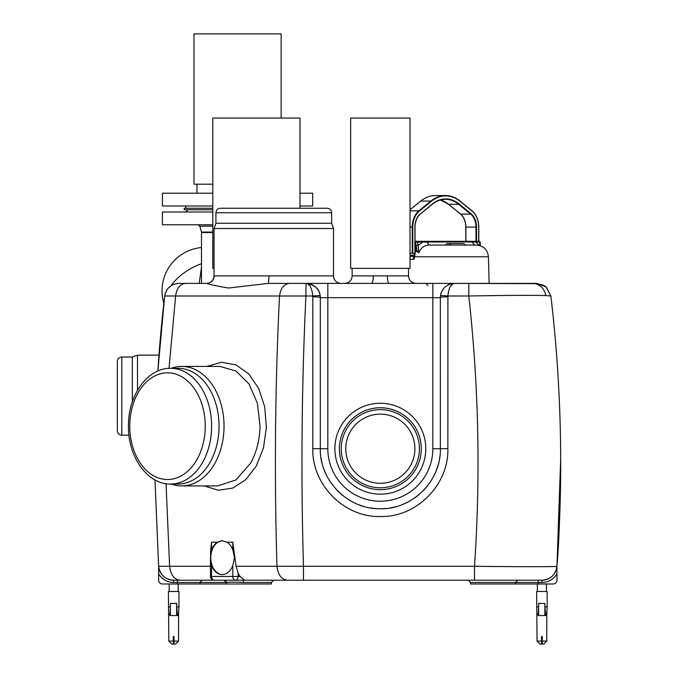 <?xml version="1.0" encoding="UTF-8"?>
<svg xmlns="http://www.w3.org/2000/svg" width="678" height="678" viewBox="0 0 678 678"><rect width="100%" height="100%" fill="white"/><g stroke="black" fill="none" stroke-linecap="round" stroke-linejoin="round"><path stroke-width="1.02" d="M299.973 208.239L299.973 118.065L212.799 118.065L212.799 268.361L214.036 268.361M384.358 118.065L410.021 118.065L410.021 268.361L350.653 268.361L350.653 118.065L384.358 118.065M534.705 283.624L529.12 283.387L536.705 283.387L545.976 286.811C544.595 285.413 540.976 284.362 535.12 283.658L454.633 283.387L468.795 283.387L468.795 295.998C478.753 385.901 480.651 475.998 474.498 566.283C518.941 566.833 557.884 566.833 556.952 566.283L556.952 580.224A3.754 3.754 0 0 1 553.189 583.978L546.409 583.978L546.409 591.496M537.391 583.978L537.391 591.496M545.722 614.039L546.79 614.039L547.163 606.869L544.951 606.869L545.748 615.548L544.875 615.548L544.858 603.488L539.027 603.378L544.926 603.488L538.747 603.335M542.281 641.091L546.773 641.091L543.739 644.1L542.281 644.1L542.281 636.583L541.527 636.583L541.527 641.091L537.035 641.091L540.061 644.1L537.035 641.091L536.637 591.496L547.163 591.496L547.163 606.869M546.79 636.583L546.79 614.039M546.773 636.583L546.773 641.091L543.739 644.1M544.934 615.548L544.926 603.488L538.612 603.386L538.612 615.548L538.052 615.548L538.603 607.734M537.018 614.039L538.078 614.039M541.527 640.786L541.527 636.583L542.281 636.583L542.281 640.786M540.061 644.1L541.527 644.1L541.527 641.091M536.637 606.869L538.595 606.869M178.187 583.978L178.187 591.496M223.265 580.224L180.204 580.224C174.11 579.478 170.576 574.834 169.61 566.283L158.635 566.283L158.635 580.224A3.754 3.754 0 0 0 162.389 583.978L169.169 583.978L169.169 591.496M177.5 614.039L178.56 614.039L178.941 606.869L176.729 606.869L177.526 615.548L176.653 615.548L176.627 603.488L170.797 603.378L176.551 603.378M176.653 615.548L170.381 615.548L170.39 603.386L176.568 603.386M168.797 636.583L168.415 591.496L178.941 591.496L178.941 606.869M175.517 644.1L178.551 641.091L175.517 644.1L174.051 644.1L174.051 641.091L178.551 641.091L178.56 614.039M174.051 641.091L174.051 636.583L173.305 636.583L173.305 641.091L168.805 641.091L171.839 644.1L168.805 641.091L168.805 636.583M170.381 615.548L169.831 615.548L170.373 607.734M168.797 614.039L169.856 614.039M173.305 640.786L173.305 636.583L174.051 636.583L174.051 640.786M171.839 644.1L173.305 644.1L173.305 641.091M168.415 606.869L170.373 606.869M176.712 615.548L176.704 603.488L170.517 603.335M299.973 205.985L312.702 205.985L312.702 193.213L299.973 193.213M212.799 193.213L162.406 193.213L162.406 205.985L212.799 205.985M212.799 209.748L184.196 209.748L184.196 208.239L212.799 208.239M281.141 118.065L281.141 33.9L193.967 33.9L193.967 184.196L212.799 184.196M206.79 366.425L221.409 362.281L235.893 364.857L248.733 373.883L258.649 388.392L264.717 406.868L266.386 427.386L263.496 447.811L256.318 465.955L245.741 479.744L232.664 488.118L218.35 490.236L204.188 485.914M171.271 368.307A59.74 42.248 90 0 1 181.789 366.425L219.986 366.425L235.919 370.985L249.004 383.934L257.42 403.308L260.038 426.174C259.691 439.963 256.555 452.294 250.623 463.176L236.003 479.922L217.655 485.914L181.789 485.914A59.74 42.248 90 0 1 171.271 484.033M513.365 580.224L538.163 580.224L538.163 582.478L470.515 582.478L468.261 580.224L493.059 580.224M224.698 580.224L226.893 582.478C229.334 582.029 234.902 582.029 243.597 582.478L243.08 580.224L303.473 580.224L303.473 566.283L276.971 566.283C277.938 574.834 281.472 579.478 287.574 580.224L244.521 580.224L240.148 576.47L232.825 576.47L232.825 565.427A16.908 11.958 90 0 1 222.198 574.588A16.908 11.958 90 0 1 211.57 565.427L210.595 557.68L211.57 549.934A16.908 11.958 90 0 1 217.392 542.197L222.147 540.773L227.003 542.197A16.908 11.958 90 0 1 232.825 549.934L234.512 557.68L232.825 565.427M331.644 212.748C331.381 210.011 329.872 208.51 327.135 208.239L220.426 208.239C217.689 208.51 216.189 210.011 215.918 212.748L331.644 212.748L331.644 223.274L333.525 228.537L214.036 228.537L214.036 275.878C213.595 280.438 211.087 282.946 206.527 283.387M479.787 245.419L475.558 242.063L471.939 241.936L474.651 245.063L450.599 245.063L450.023 243.563L463.379 243.563L465.862 245.063L429.31 245.063C424.436 245.131 420.97 247.69 418.928 252.741L415.58 250.928L414.156 259.267L413.317 257.25L413.75 256.843M470.515 582.478L470.515 583.978L553.189 583.978M162.389 583.978L271.37 583.978L271.37 582.478L273.624 580.224M408.512 268.361L408.512 275.878L373.307 275.878C373.197 280.438 372.569 282.946 371.434 283.387L289.557 283.387C283.972 284.023 280.624 288.226 279.531 295.998C275.073 385.901 274.217 475.998 276.971 566.283L236.063 566.283L238.139 573.113A15.026 10.628 90 0 0 240.148 576.47M269.064 275.878L214.223 275.878C213.782 280.438 211.282 282.946 206.739 283.387L178.873 283.387L206.739 283.387C210.57 284.752 217.85 286.286 228.562 288.014L268.463 283.387L269.064 275.878L333.525 275.878A7.517 7.517 0 0 0 341.042 283.387M331.644 223.274L215.918 223.274L214.036 228.537M121.828 357.035L121.828 435.191A4.509 4.509 0 0 1 117.319 430.683L117.319 361.544A4.509 4.509 0 0 1 121.828 357.035L132.346 357.035L137.507 355.153L137.507 390.274M137.507 355.153L158.966 355.153M222.469 574.588A16.908 11.958 90 0 1 210.773 557.68A16.908 11.958 90 0 1 222.435 540.773M439.844 456.557A60.02 60.02 0 0 1 439.386 459.447M438.056 465.167A60.02 60.02 0 0 1 435.03 473.439M432.259 478.821A60.02 60.02 0 0 1 429.335 483.372M427.86 485.372A60.02 60.02 0 0 1 423.191 490.736M419.496 494.203A60.02 60.02 0 0 1 414.351 498.169M409.487 501.178A60.02 60.02 0 0 1 402.885 504.339M395.232 506.856A60.02 60.02 0 0 1 389.935 507.966M386.375 508.432A60.02 60.02 0 0 1 381.765 508.72M132.346 357.035L132.346 401.834M181.789 366.425A59.74 42.248 90 0 1 224.028 426.174A59.74 42.248 90 0 1 181.789 485.914M380.333 407.758A40.96 40.96 0 0 1 421.292 448.717A40.96 40.96 0 0 1 380.333 489.669A40.96 40.96 0 0 1 339.381 448.717A40.96 40.96 0 0 1 380.333 407.758M121.828 435.191L128.973 435.191M178.136 368.307A57.867 40.917 90 0 1 219.053 426.174A57.867 40.917 90 0 1 178.136 484.033L170.695 484.033A57.867 40.917 90 0 0 211.612 426.174A57.867 40.917 90 0 0 170.695 368.307L178.136 368.307M380.333 409.639A39.078 39.078 0 0 1 419.411 448.717A39.078 39.078 0 0 1 380.333 487.796A39.078 39.078 0 0 1 341.254 448.717A39.078 39.078 0 0 1 380.333 409.639M201.485 263.7A43.587 26.688 153.4 0 0 170.949 285.794M206.765 212.002L205.222 212.002M212.799 212.002L162.406 212.002L162.406 224.774L212.799 224.774M410.021 253.335L414.258 253.335M199.213 283.387L201.485 267.183M478.922 241.309L471.396 241.309L471.939 241.936L422.784 242.063L416.021 242.063L416.207 241.309L415.351 242.148L415.207 250.614L413.75 256.759L414.156 259.267L410.021 259.267M415.665 242.063L416.216 241.309L415.682 242.41M464.269 241.309L477.185 241.309M429.31 245.063L445.192 245.063L429.31 245.063L426.284 241.309L416.546 241.309M463.235 241.309L416.207 241.309M220.426 208.239L273.785 208.239M479.787 242.063L475.558 242.063L475.007 241.309M450.023 243.563L447.116 243.563L445.192 245.063M422.275 241.309L422.784 242.063L418.089 245.419L416.021 245.419L417.445 251.614L415.767 250.538L415.529 251.013M426.284 241.309L471.396 241.309M479.855 245.572L479.838 242.063L479.278 241.309M449.243 245.063L449.319 243.563M417.58 241.309L418.928 252.741L417.25 251.936M413.775 256.335L410.021 256.335L413.775 256.335M164.686 295.998L157.855 371.019A1427.809 1427.809 0 0 1 164.593 296.795L164.686 295.998C166.161 288.277 170.89 284.074 178.873 283.387C170.966 284.023 166.246 288.226 164.686 295.998L175.619 295.998C176.712 288.226 180.06 284.023 185.645 283.387M376.248 508.593A60.02 60.02 0 0 1 369.696 507.788M363.518 506.33A60.02 60.02 0 0 1 358.315 504.551M356.543 503.822A60.02 60.02 0 0 1 351.958 501.61M343.161 495.838A60.02 60.02 0 0 1 335.551 488.677M331.127 483.083A60.02 60.02 0 0 1 329.033 479.871M325.618 473.38A60.02 60.02 0 0 1 323.813 468.913M322.067 463.108A60.02 60.02 0 0 1 321.033 457.997M227.003 542.197L232.825 542.197L236.063 566.283M210.519 566.283L210.595 550.943L211.57 542.197L217.392 542.197M180.204 580.224L173.619 580.224L173.619 582.478A17.281 17.281 0 0 1 158.635 573.8L158.635 566.283A15.026 15.026 0 0 0 173.619 580.224C164.991 579.478 160 574.834 158.635 566.283L154.991 479.931L158.627 566.274M414.258 256.776L488.431 256.776C487.575 249.64 483.567 245.733 476.405 245.063L465.862 245.063M413.317 257.25L413.766 256.555M556.952 580.224L556.952 573.8A17.281 17.281 0 0 1 541.959 582.478L541.959 580.224A15.026 15.026 0 0 0 556.952 566.283C555.579 574.834 550.587 579.478 541.959 580.224L474.498 580.224L474.498 566.283L303.473 566.283C300.837 475.99 301.651 385.901 305.914 295.998L312.753 295.998C312.058 288.32 309.821 284.116 306.032 283.387A14.28 14.28 0 0 1 320.313 297.667L320.211 295.998C319.626 289.108 313.219 283.37 306.032 283.387L327.83 283.387L327.83 448.717A52.503 52.503 0 0 0 380.333 501.22A52.503 52.503 0 0 0 432.844 448.717L440.353 448.717C441.242 481.177 411.631 510.203 379.231 508.729C347.653 508.966 319.507 480.439 320.313 448.717L320.313 297.667C319.863 297.134 317.363 296.845 312.795 296.795L312.753 295.998C317.236 295.532 319.728 295.532 320.211 295.998C319.346 294.955 321.126 286.04 306.032 283.387L305.914 295.998L175.619 295.998L169.008 368.349M268.463 283.387L305.914 283.387M387.358 275.878C387.469 280.438 388.096 282.946 389.231 283.387L371.434 283.387M447.87 296.795C443.302 296.845 440.802 297.134 440.353 297.667L440.454 295.998C440.946 295.532 443.437 295.532 447.912 295.998L447.87 448.641C448.828 484.897 416.377 517.484 380.358 516.534C344.373 517.509 311.855 484.99 312.795 448.641L327.83 448.717M444.649 287.464A14.28 14.28 0 0 0 440.353 297.667L440.353 448.717L447.87 448.641M440.454 295.998C441.929 288.277 446.649 284.074 454.633 283.387C450.853 284.074 448.616 288.277 447.912 295.998L468.795 295.998C505.686 295.345 531.349 295.201 545.782 295.566L550.892 295.998L546.248 287.048M210.468 566.283L169.61 566.283L166.042 483.685M536.705 283.387L535.73 283.701M389.231 283.387L454.633 283.387A14.28 14.28 0 0 0 444.963 287.167M247.326 580.224L214.231 580.224A3.754 2.653 90 0 1 211.57 576.47L211.57 565.427M173.619 580.224L177.416 580.224L177.416 583.978M474.498 580.224L287.574 580.224M222.52 580.224L235.486 580.224A3.754 2.653 -90 0 1 232.825 576.47L210.468 576.47A3.754 3.754 0 0 0 214.231 580.224M158.635 566.283L154.991 479.931M324.703 283.387L289.557 283.387M529.12 283.387L468.795 283.387M545.782 295.566C544.57 289.209 541.019 285.243 535.12 283.658L534.917 283.624C540.146 284.048 543.841 285.107 545.976 286.811L550.892 295.998C561.46 385.918 563.477 476.015 556.952 566.283C559.045 543.434 560.291 507.746 560.681 459.218C560.291 507.746 559.045 543.434 556.952 566.283L556.952 566.986M556.952 573.495L556.952 571.969M556.952 571.062L556.952 568.995M529.154 580.224L437.03 580.224M560.681 459.125L560.681 459.218A1427.809 1427.809 0 0 0 560.333 430.996M557.214 363.425A1427.809 1427.809 0 0 0 550.892 295.998M560.681 459.175L556.952 566.283M544.875 615.548L538.612 615.548M173.619 582.478L226.893 582.478M243.597 582.478L271.37 582.478M380.333 494.177A45.468 45.468 0 0 1 334.873 448.717A45.468 45.468 0 0 1 380.333 403.249A45.468 45.468 0 0 1 425.801 448.717A45.468 45.468 0 0 1 380.333 494.177M129.778 426.174A53.359 37.731 90 0 1 167.508 372.815A53.359 37.731 90 0 1 205.239 426.174A53.359 37.731 90 0 1 167.508 479.524A53.359 37.731 90 0 1 129.778 426.174M380.333 414.148A34.57 34.57 0 0 1 414.902 448.717A34.57 34.57 0 0 1 380.333 483.287A34.57 34.57 0 0 1 345.763 448.717A34.57 34.57 0 0 1 380.333 414.148M212.799 232.054L201.417 232.054L201.485 232.537L212.799 232.537M212.799 226.164L199.841 226.164L198.027 224.774M410.021 209.833L420.75 201.078L430.844 201.078L418.885 210.841L410.021 210.841M420.589 201.205L420.75 201.078A41.333 29.222 -90 0 1 435.361 195.535L445.454 195.535A41.333 29.222 90 0 0 430.844 201.078L431.242 201.4L419.284 211.163L418.885 210.841A18.789 13.28 -90 0 0 412.241 227.105L410.021 227.105M460.065 201.078A41.333 29.222 90 0 0 445.454 195.535C450.717 195.578 455.624 197.434 460.176 201.112L460.065 201.078M478.668 241.309L478.668 227.105A18.408 13.018 90 0 0 472.159 211.163L460.226 201.205M478.668 227.105A18.789 13.28 90 0 0 472.185 210.968M459.142 204.002L458.743 204.332A37.57 26.569 90 0 0 445.454 199.298A37.57 26.569 90 0 0 432.174 204.332L432.301 204.002A37.951 26.832 -90 0 1 459.142 204.002L471.091 213.765L470.693 214.095L458.743 204.332L448.641 204.332L460.438 213.96M472.159 211.163L460.201 201.4L472.125 210.875C476.405 214.638 478.617 220.053 478.778 227.105L478.778 241.309M460.201 201.4A40.96 28.959 90 0 0 431.242 201.4M419.284 211.163A18.408 13.018 90 0 0 412.775 227.105L412.241 227.105L412.241 253.335M412.775 227.105L412.775 253.335M448.489 204.197L448.641 204.332A37.57 26.569 -90 0 0 440.42 199.985L448.539 204.298L460.498 214.062C463.896 217.045 465.659 221.392 465.803 227.105L465.803 241.309M420.352 213.765A15.408 10.89 90 0 0 414.902 227.105A15.026 10.628 90 0 1 420.216 214.095L432.301 204.002M432.174 204.332L420.377 213.96M471.091 213.765A15.408 10.89 -90 0 1 476.541 227.105L476.007 227.105A15.026 10.628 90 0 0 470.693 214.095L460.599 214.095A15.026 10.628 -90 0 1 465.913 227.105L465.913 241.309M414.902 227.105L414.902 251.436M476.541 241.309L476.541 227.105M476.007 241.309L476.007 227.105L465.913 227.105M415.767 250.538L415.682 242.063L416.021 245.419M413.885 255.208L410.021 255.208M426.784 241.936L440.395 241.936M320.313 297.667L432.844 297.667L432.844 448.717M232.825 542.197L232.825 549.934M211.57 549.934L211.57 542.197M352.153 268.361L352.153 275.878L373.307 275.878M432.844 283.387L432.844 297.667L440.353 297.667M238.139 573.113L238.139 576.47A3.754 2.653 90 0 1 235.486 580.224M312.795 448.641L312.795 296.795M541.959 582.478L538.163 582.478L538.163 583.978M196.976 193.213L196.976 184.196M185.704 208.239L185.704 205.985M488.431 256.776L489.126 283.387M202.214 580.224L199.959 582.478L199.976 583.978L199.968 582.283M226.282 583.978L226.282 582.478L224.028 580.224M428.055 285.641L425.801 283.387M333.525 228.537L333.525 275.878M515.611 582.283L515.619 583.978M170.695 368.307C147.279 367.747 127.913 395.791 128.456 426.174C127.913 456.548 147.279 484.592 170.695 484.033M201.485 247.512A43.587 43.587 0 0 0 163.847 303.346M187.959 209.748L185.704 212.002M201.417 232.054L199.841 226.164M415.012 251.174L415.012 227.105C415.156 221.392 416.919 217.045 420.318 214.062L432.276 204.298C436.369 200.993 440.768 199.324 445.454 199.298M410.021 209.782L420.64 201.112C425.191 197.434 430.098 195.578 435.361 195.535M201.485 283.387L201.485 232.537M480.227 245.69L480.219 242.063L479.473 241.309M215.918 212.748L215.918 223.274M171.865 285.226L168.661 287.692M178.729 283.396L177.026 283.514M352.153 275.878C351.704 280.438 349.204 282.946 344.636 283.387M454.633 283.387L451.345 283.777M210.468 560.003L210.468 576.47M408.512 275.878C408.961 280.438 411.461 282.946 416.029 283.387M515.602 582.478L517.856 580.224"/></g></svg>
